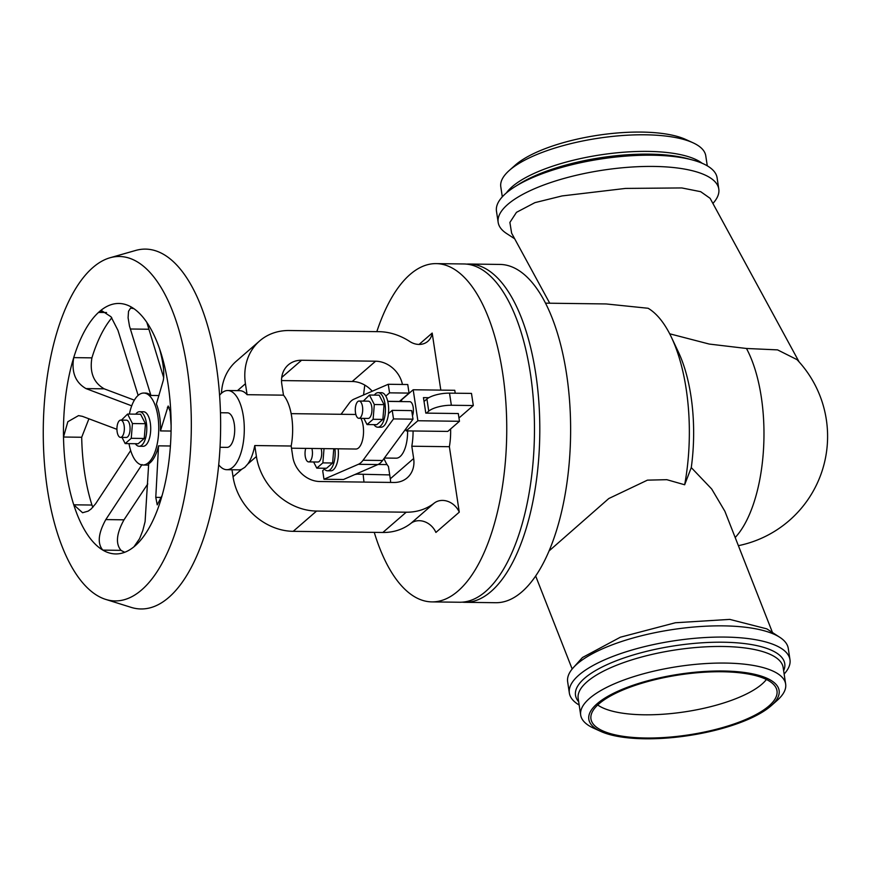 <?xml version="1.0" encoding="UTF-8"?>
<svg xmlns="http://www.w3.org/2000/svg" width="871" height="871" viewBox="0 0 871 871"><rect width="100%" height="100%" fill="white"/><g stroke="black" fill="none" stroke-linecap="round" stroke-linejoin="round"><path stroke-width="1.31" d="M799.099 361.901L710.115 198.327L700.698 191.685L681.786 187.94L625.53 188.419L562.067 195.931L534.903 202.649L516.47 212.339L509.894 222.421L511.625 233.178L549.732 303.217M502.306 196.835L500.792 186.797A103.649 33.436 -8.6 0 1 509.241 170.498L515.153 165.229A96.235 31.051 -8.6 0 1 515.578 164.859A96.235 31.051 -8.6 0 1 598.355 135.19A96.235 31.051 -8.6 0 1 685.662 139.436L692.881 142.724A103.649 33.436 -8.6 0 1 705.76 155.789L707.285 165.828M509.241 170.498A103.649 33.436 -8.6 0 1 509.687 170.095A103.649 33.436 -8.6 0 1 598.834 138.151A103.649 33.436 -8.6 0 1 692.881 142.724M514.685 238.785L506.606 233.526A111.564 35.994 -8.6 0 1 498.168 222.399L496.47 211.185A111.564 35.994 -8.6 0 1 506.051 193.21A111.564 35.994 -8.6 0 1 514.565 186.96A111.564 35.994 -8.6 0 1 692.652 160.024A111.564 35.994 -8.6 0 1 717.105 177.815L718.793 189.029A111.564 35.994 -8.6 0 1 714.024 202.159L712.924 203.487M498.168 222.399A111.564 35.994 -8.6 0 1 507.749 204.424A111.564 35.994 -8.6 0 1 629.004 167.221A111.564 35.994 -8.6 0 1 718.793 189.029M462.261 602.166A169.148 72.685 -89.3 0 0 464.929 602.318L495.751 602.71A169.148 72.685 -89.3 0 0 521.86 591.877A169.148 72.685 -89.3 0 0 569.776 403.763A169.148 72.685 -89.3 0 0 500.085 264.436L469.262 264.033A169.148 72.685 -89.3 0 0 466.595 264.12M464.929 602.318A169.148 72.685 -89.3 0 0 491.037 591.485A169.148 72.685 -89.3 0 0 538.953 403.371A169.148 72.685 -89.3 0 0 469.262 264.033M669.679 333.789L709.266 344.067L746.469 348.476L777.574 349.881L797.019 359.636A111.564 111.564 0 0 1 738.379 545.671M549.013 550.984L608.785 498.539L647.425 480.15L666.794 479.681L684.66 484.766L691.269 467.596A111.564 47.938 -89.3 0 0 678.411 352.08L671.465 337.393A130.998 56.288 -89.3 0 0 648.122 308.269L606.129 303.946L545.573 303.162M691.269 467.596L711.694 489.001L724.89 511.288L772.479 632.542M579.171 705.031A111.564 35.994 -8.6 0 1 569.351 693.044L567.652 681.83A111.564 35.994 -8.6 0 1 572.421 668.699L582.438 657.529L620.413 637.191L675.373 622.754L729.735 619.39L766.828 628.862L779.839 637.332A111.564 35.994 -8.6 0 1 788.277 648.46L789.975 659.674A111.564 35.994 -8.6 0 1 784.14 674.034M572.421 668.699A111.564 35.994 -8.6 0 1 577.233 663.854A111.564 35.994 -8.6 0 1 679.391 628.601A111.564 35.994 -8.6 0 1 779.839 637.332M569.351 693.044A111.564 35.994 -8.6 0 1 578.921 675.069A111.564 35.994 -8.6 0 1 700.175 637.866A111.564 35.994 -8.6 0 1 789.975 659.674M600.783 731.422L593.576 728.145A103.649 33.436 -8.6 0 1 580.685 715.069A103.649 33.436 -8.6 0 1 589.58 698.368A103.649 33.436 -8.6 0 1 702.233 663.8A103.649 33.436 -8.6 0 1 785.653 684.073A103.649 33.436 -8.6 0 1 777.215 700.371L771.292 705.63A96.235 31.051 -8.6 0 1 770.868 706A96.235 31.051 -8.6 0 1 654.796 738.695A96.235 31.051 -8.6 0 1 600.783 731.422A96.235 31.051 -8.6 0 1 597.081 703.779A96.235 31.051 -8.6 0 1 722.56 670.997A96.235 31.051 -8.6 0 1 771.292 705.63M599.03 703.801A94.079 30.354 -8.6 0 1 698.52 672.641A94.079 30.354 -8.6 0 1 776.551 689.048A94.079 30.354 -8.6 0 1 768.919 705.978A94.079 30.354 -8.6 0 1 655.678 737.922A94.079 30.354 -8.6 0 1 590.854 717.127A94.079 30.354 -8.6 0 1 599.03 703.801M766.415 679.478A89.974 29.026 -8.6 0 1 761.918 684.16A89.974 29.026 -8.6 0 1 678.455 712.728A89.974 29.026 -8.6 0 1 597.713 704.998M684.66 484.766A130.998 56.288 -89.3 0 0 671.465 337.393M374.258 532.366A169.148 72.685 -89.3 0 0 431.874 601.894L459.594 602.242A169.148 72.685 -89.3 0 0 485.702 591.42A169.148 72.685 -89.3 0 0 533.618 403.295A169.148 72.685 -89.3 0 0 463.916 263.967L436.208 263.619A169.148 72.685 -89.3 0 0 410.099 274.441A169.148 72.685 -89.3 0 0 376.827 331.644M431.874 601.894A169.148 72.685 -89.3 0 0 457.983 591.061A169.148 72.685 -89.3 0 0 505.899 402.946A169.148 72.685 -89.3 0 0 436.208 263.619M473.312 405.538L451.352 405.255A17.278 5.574 171.4 0 0 428.739 411.145L426.91 399.016A17.278 5.574 171.4 0 1 449.512 393.137L471.483 393.409L473.312 405.538L458.963 417.993M218.697 464.766A39.587 17.006 -89.3 0 0 226.776 469.698L238.73 469.85A39.587 17.006 -89.3 0 0 241.692 469.284L244.849 467.313L247.789 463.993A39.587 17.006 -89.3 0 0 254.768 445.549L291.164 446.017L292.819 456.97A25.912 21.851 49.1 0 0 319.886 481.521L393.932 482.469A25.912 21.851 49.1 0 0 407.247 477.787A25.912 21.851 49.1 0 0 413.66 458.516L411.809 446.224L449.371 446.703A38.618 16.593 -89.3 0 0 450.601 428.978M449.371 446.703L459.267 512.159L435.903 532.442A17.278 14.567 49.1 0 0 410.818 523.417A57.584 48.569 -130.9 0 1 382.848 532.475L293.2 531.332A57.584 48.569 -130.9 0 1 233.058 476.775L231.991 469.763M419.093 344.426L432.19 333.07L440.813 390.11M364.797 385.102A169.148 72.685 -89.3 0 0 363.588 394.977M363.174 474.575A169.148 72.685 -89.3 0 0 364.002 482.077M428.739 411.145L426.452 413.126M411.809 446.224A38.618 16.593 -89.3 0 0 413.072 430.971M459.267 512.159A17.278 14.567 49.1 0 0 434.183 503.144A57.584 48.569 -130.9 0 1 406.213 512.202L316.565 511.059A57.584 48.569 -130.9 0 1 256.422 456.502L254.768 445.549M384.035 458.505A38.618 16.593 -89.3 0 0 388.433 466.497L390.295 478.789A25.912 21.851 -130.9 0 1 390.578 482.425M226.776 469.698A39.587 17.006 -89.3 0 0 232.884 467.161A39.587 17.006 -89.3 0 0 244.098 423.132A39.587 17.006 -89.3 0 0 227.788 390.524A39.587 17.006 -89.3 0 0 221.68 393.061A39.587 17.006 -89.3 0 0 219.59 395.238M220.015 447.291L227.059 447.378A17.278 7.425 -89.3 0 0 229.726 446.279A17.278 7.425 -89.3 0 0 234.615 427.062A17.278 7.425 -89.3 0 0 227.505 412.832L220.461 412.745M128.995 443.622A35.994 15.46 -89.3 0 0 142.822 465.016A35.994 15.46 -89.3 0 0 148.375 462.719A35.994 15.46 -89.3 0 0 158.576 422.685A35.994 15.46 -89.3 0 0 143.748 393.05A35.994 15.46 -89.3 0 0 138.195 395.347A35.994 15.46 -89.3 0 0 129.376 414.084M159.469 348.52C163.291 362.358 164.565 372.984 163.291 380.377L156.388 403.97A35.994 15.46 -89.3 0 1 160.46 430.916L168.179 406.006L170.161 411.558L171.119 425.592A125.25 53.817 -89.3 0 0 159.469 348.52A125.25 53.817 -89.3 0 0 133.894 308.672A125.25 53.817 -89.3 0 0 99.566 311.48A125.25 53.817 -89.3 0 0 98.51 312.428A125.25 53.817 -89.3 0 0 73.719 357.622A125.25 53.817 -89.3 0 0 63.507 437.024A125.25 53.817 -89.3 0 0 73.752 504.81A125.25 53.817 -89.3 0 0 102.832 550.113A125.25 53.817 -89.3 0 0 115.691 553.934A125.25 53.817 -89.3 0 0 133.949 546.803L139.61 538.616L142.833 530.45L145.098 521.598L148.691 463.808A35.994 15.46 -89.3 0 0 150.128 462.741A35.994 15.46 -89.3 0 0 158.544 445.843L170.411 445.996M133.949 546.803A125.25 53.817 -89.3 0 0 135.016 545.91A125.25 53.817 -89.3 0 0 162.137 495.414L157.226 504.864L155.778 497.352L158.544 445.843M159.001 395.554L150.923 395.445L129.496 326.135L128.091 317.773L128.527 311.295L130.606 308.073L133.894 308.672M146.818 322.346L163.694 377.687M106.545 312.526L98.51 312.428L102.179 310.991L111.009 316.772L117.944 330.316L138.141 395.39M162.137 495.414A125.25 53.817 -89.3 0 0 171.119 425.592M92.914 267.506A172.229 74.002 -89.3 0 0 43.55 448.162A172.229 74.002 -89.3 0 0 105.663 599.39A172.229 74.002 -89.3 0 0 141.668 589.896A172.229 74.002 -89.3 0 0 189.584 387.573A172.229 74.002 -89.3 0 0 110.04 257.762A172.229 74.002 -89.3 0 0 92.914 267.506M105.663 599.39L131.14 607.37A179.949 77.323 -89.3 0 0 168.756 597.441A179.949 77.323 -89.3 0 0 218.817 386.071A179.949 77.323 -89.3 0 0 135.713 250.434L110.04 257.762M111.815 317.828A125.25 53.817 -89.3 0 0 91.912 357.861C89.495 372.363 93.589 382.685 104.182 388.825L134.363 400.159M88.918 418.788L81.7 437.253A125.25 53.817 -89.3 0 0 91.956 505.038L92.859 507.303M147.765 483.938L123.998 519.824C116.42 533.629 115.429 543.809 121.025 550.352A125.25 53.817 -89.3 0 0 124.803 552.247M131.706 405.832L85.989 388.597C75.396 382.456 71.302 372.135 73.719 357.622L91.912 357.861M81.7 437.253L63.507 437.024L67.84 421.716L78.532 415.609L82.418 416.349L116.932 429.327M130.661 450.557L95.636 503.743L91.226 508.904L88.211 511.114L82.593 512.736L73.752 504.81L91.956 505.038M121.025 550.352L102.832 550.113C97.225 543.569 98.216 533.4 105.805 519.584L142.038 464.515M160.46 430.916L171.075 431.047M135.332 443.709A17.278 7.425 -89.3 0 0 139.153 446.257L143.062 446.3A17.278 7.425 -89.3 0 0 145.729 445.201A17.278 7.425 -89.3 0 0 150.629 425.984A17.278 7.425 -89.3 0 0 143.508 411.754L139.589 411.711A17.278 7.425 -89.3 0 0 136.932 412.81A17.278 7.425 -89.3 0 0 135.713 414.161M139.153 446.257A17.278 7.425 -89.3 0 0 141.821 445.146A17.278 7.425 -89.3 0 0 146.709 425.941A17.278 7.425 -89.3 0 0 139.589 411.711M121.439 420.116L127.58 414.052L140.579 414.226L145.446 423.709L144.238 438.472L138.173 443.742L125.174 443.579L122.005 437.394M145.446 423.709L132.446 423.546L131.249 438.309L125.174 443.579M144.238 438.472L131.249 438.309M127.58 414.052L132.446 423.546M120.536 437.384L126.262 437.449A8.634 3.713 -89.3 0 0 127.602 436.904A8.634 3.713 -89.3 0 0 130.04 427.291A8.634 3.713 -89.3 0 0 126.48 420.181L120.753 420.105A8.634 3.713 -89.3 0 0 119.414 420.66A8.634 3.713 -89.3 0 0 116.975 430.263A8.634 3.713 -89.3 0 0 120.536 437.384A8.634 3.713 -89.3 0 0 121.864 436.828A8.634 3.713 -89.3 0 0 124.313 427.215A8.634 3.713 -89.3 0 0 120.753 420.105M402.435 384.449A25.912 21.851 49.1 0 0 375.597 361.204L301.551 360.256A25.912 21.851 49.1 0 0 288.236 364.938A25.912 21.851 49.1 0 0 281.812 384.209L283.478 395.162L247.081 394.694A39.587 17.006 -89.3 0 0 239.743 390.676L227.788 390.524M247.081 394.694L245.426 383.741A57.584 48.569 -130.9 0 1 259.678 340.909A57.584 48.569 -130.9 0 1 289.259 330.523L378.918 331.666A57.584 48.569 -130.9 0 1 409.74 341.486A17.278 14.567 49.1 0 0 427.857 341.312A17.278 14.567 49.1 0 0 432.19 333.07M281.529 380.573L352.222 381.487A25.912 21.851 -130.9 0 1 372.244 391.221M291.164 446.017A39.587 17.006 -89.3 0 0 283.478 395.162M291.491 448.206L355.901 449.033A17.278 7.425 -89.3 0 0 358.569 447.923A17.278 7.425 -89.3 0 0 363.414 434.52A17.278 7.425 -89.3 0 0 360.932 418.341M338.177 448.805A17.278 7.425 90.7 0 1 333.441 469.719A17.278 7.425 90.7 0 1 330.773 470.83L327.529 470.786A17.278 7.425 90.7 0 1 323.707 468.239M374.334 395.096A17.278 7.425 90.7 0 1 375.543 393.746A17.278 7.425 90.7 0 1 378.21 392.647A17.278 7.425 90.7 0 1 385.33 406.877A17.278 7.425 90.7 0 1 380.442 426.082A17.278 7.425 90.7 0 1 377.774 427.193L381.019 427.236A17.278 7.425 90.7 0 0 383.686 426.126A17.278 7.425 90.7 0 0 388.455 413.605L392.211 410.35L393.507 418.918L363.065 460.247A33.109 14.23 90.7 0 1 358.395 464.297L323.979 479.246L322.684 470.678L324.437 469.153M378.21 392.647L381.465 392.69A17.278 7.425 90.7 0 1 385.809 396.087L389.555 392.843L388.259 384.274L353.833 399.212A33.109 14.23 90.7 0 0 349.173 403.262L341.051 414.291M399.299 401.553A9.352 4.017 90.7 0 1 399.419 401.455L409.054 393.093L407.759 384.525L388.259 384.274M409.054 393.093L389.555 392.843M388.455 413.605A17.278 7.425 -89.3 0 0 385.809 396.087M428.815 397.699L423.448 397.622L425.799 413.115L458.288 413.54L459.463 421.281L447.781 431.417L406.18 430.884L417.873 420.747L413.181 389.762L454.771 390.295L455.217 393.202M401.749 401.585L401.498 399.898L413.181 389.762M406.18 430.884L405.875 428.848M412.495 415.815A8.634 3.713 -89.3 0 0 413.083 406.659A8.634 3.713 -89.3 0 0 409.795 401.683L387.78 401.4M459.463 421.281L417.873 420.747M323.979 479.246L343.468 479.496L377.894 464.548A33.109 14.23 -89.3 0 0 382.565 460.498L412.996 419.169L411.7 410.6L392.211 410.35M412.996 419.169L393.507 418.918M363.305 401.096L369.446 395.031L379.19 395.162L384.067 404.656L382.859 419.408L376.795 424.678L367.039 424.558L363.871 418.374M377.774 427.193A17.278 7.425 90.7 0 1 373.953 424.645M369.446 395.031L374.312 404.525L373.115 419.289L367.039 424.558M358.874 418.309L368.128 418.428A8.634 3.713 -89.3 0 0 369.467 417.873A8.634 3.713 -89.3 0 0 371.917 408.27A8.634 3.713 -89.3 0 0 368.357 401.161L359.102 401.041A8.634 3.713 -89.3 0 0 357.763 401.596A8.634 3.713 -89.3 0 0 355.324 411.199A8.634 3.713 -89.3 0 0 358.874 418.309A8.634 3.713 -89.3 0 0 360.213 417.764A8.634 3.713 -89.3 0 0 362.663 408.151A8.634 3.713 -89.3 0 0 359.102 401.041M384.067 404.656L374.312 404.525M382.859 419.408L373.115 419.289M384.383 458.037L396.142 458.179A25.912 11.138 -89.3 0 0 400.148 456.524A25.912 11.138 -89.3 0 0 407.606 430.905M426.91 399.016L424.035 401.509M389.707 474.913L355.88 474.107M355.934 474.477L356.849 473.682M387.062 464.591L378.058 464.472M334.932 448.761A17.278 7.425 90.7 0 1 330.196 469.676A17.278 7.425 90.7 0 1 327.529 470.786M333.778 448.75L332.613 463.002L326.549 468.271L316.794 468.141L313.625 461.968M324.023 448.619L322.869 462.882L316.794 468.141M305.732 448.391A8.634 3.713 -89.3 0 0 305.416 457.275A8.634 3.713 -89.3 0 0 308.628 461.902L317.882 462.022A8.634 3.713 -89.3 0 0 319.221 461.467A8.634 3.713 -89.3 0 0 321.138 448.587M308.628 461.902A8.634 3.713 -89.3 0 0 309.967 461.347A8.634 3.713 -89.3 0 0 311.872 448.467M332.613 463.002L322.869 462.882M221.474 393.235A57.584 48.569 -130.9 0 1 236.313 361.193L259.678 340.909M150.923 395.445A35.994 15.46 -89.3 0 0 145.501 393.071L143.748 393.05M506.432 192.883A103.649 33.436 -8.6 0 1 512.202 186.688A103.649 33.436 -8.6 0 1 609.515 153.634A103.649 33.436 -8.6 0 1 702.178 163.28M514.565 186.96L518.855 184.238A105.816 34.132 -8.6 0 1 649.265 154.134A105.816 34.132 -8.6 0 1 687.752 158.696L692.652 160.024M735.178 537.516A111.564 47.938 -89.3 0 0 761.298 397.078A111.564 47.938 -89.3 0 0 746.469 348.476M578.671 701.754A105.816 34.132 -8.6 0 1 584.593 678.248A105.816 34.132 -8.6 0 1 723.072 642.221A105.816 34.132 -8.6 0 1 783.639 670.757M580.685 715.069L578.181 698.477A103.649 33.436 -8.6 0 1 587.076 681.775A103.649 33.436 -8.6 0 1 699.718 647.207A103.649 33.436 -8.6 0 1 783.149 667.469L785.653 684.073M449.512 393.137L451.352 405.255M434.183 503.144L410.818 523.417M167.363 407.323L169.17 407.345M161.538 497.428L155.778 497.352M130.323 328.998L148.516 329.238M85.989 388.597L104.182 388.825M123.998 519.824L105.805 519.584M245.426 383.741L237.467 390.644M375.597 361.204L352.222 381.487M281.725 377.459L301.551 360.256M233.058 476.775L241.692 469.284M316.565 511.059L293.2 531.332M247.789 463.993L256.422 456.502M387.758 401.302L399.419 401.455M382.565 460.498L363.065 460.247M358.395 464.297L377.894 464.548M413.66 458.516L390.295 478.789M382.848 532.475L406.213 512.202M142.822 465.016L148.647 465.092M291.154 413.649L355.858 414.476M535.654 575.981L572.171 669.015"/></g></svg>
